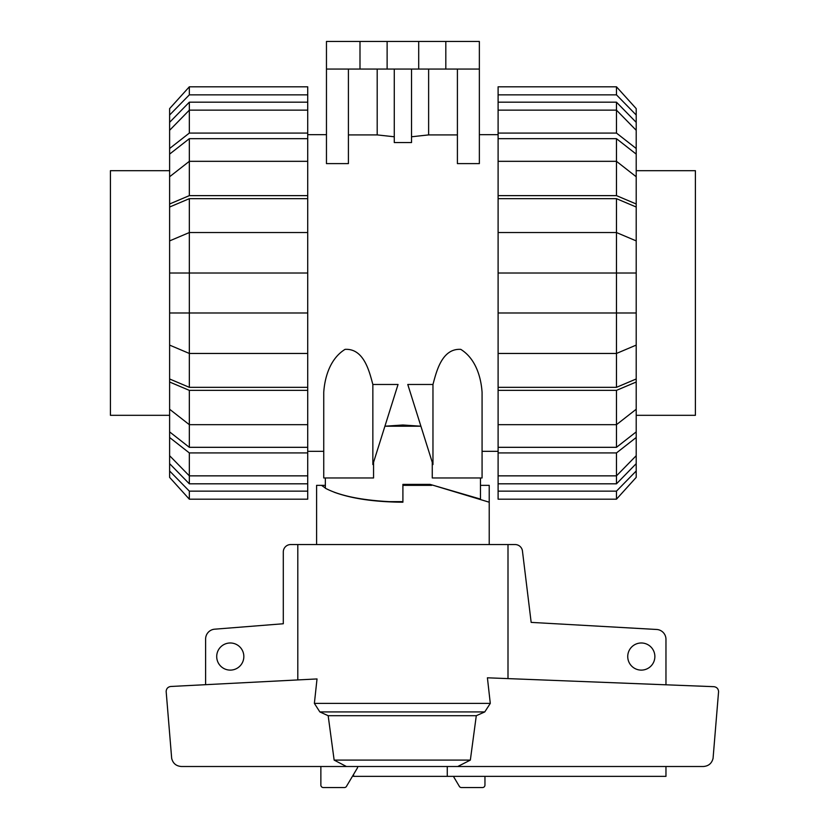 <?xml version="1.0" encoding="UTF-8"?>
<svg xmlns="http://www.w3.org/2000/svg" width="829" height="829" viewBox="0 0 829 829"><rect width="100%" height="100%" fill="white"/><g stroke="black" fill="none" stroke-linecap="round" stroke-linejoin="round"><path stroke-width="1.24" d="M480.468 485.359L489.224 485.359L489.224 544.549M489.224 502.208L433.422 485.359M402.904 485.359L431.681 485.359M325.351 477.96L325.351 488.229C339.351 495.618 360.574 500.084 389.019 501.638L402.904 501.638L402.904 502.208C374.625 502.001 351.672 498.654 334.056 492.177M325.351 488.022L321.528 485.359L325.351 485.359M316.595 544.549L316.595 485.359L321.528 485.359M243.84 656.547A13.565 13.565 0 0 1 230.275 670.112A13.565 13.565 0 0 1 216.711 656.547A13.565 13.565 0 0 1 230.275 642.983A13.565 13.565 0 0 1 243.84 656.547M654.869 656.547A13.565 13.565 0 0 1 641.304 670.112A13.565 13.565 0 0 1 627.74 656.547A13.565 13.565 0 0 1 641.304 642.983A13.565 13.565 0 0 1 654.869 656.547M353.589 774.39L353.589 776.369L447.266 776.369L447.266 766.504L357.568 766.504L357.568 767.695L346.646 786.058A2.466 2.466 0 0 1 344.377 787.55L323.331 787.55A2.466 2.466 0 0 1 320.864 785.084L320.864 766.504M205.613 684.681L205.613 639.014A9.865 9.865 0 0 1 214.276 629.221L283.3 623.75L283.3 551.948A7.399 7.399 0 0 1 290.699 544.549L297.808 544.549L297.808 679.935M508.001 678.609L508.001 544.549L515.12 544.549A7.399 7.399 0 0 1 522.405 550.663L531.161 622.382L656.962 629.491A9.865 9.865 0 0 1 665.967 639.325L665.967 684.806M665.967 766.504L665.967 776.369L447.266 776.369M457.753 766.504L470.344 760.1L476.292 715.707L484.758 711.924L490.291 703.386L487.411 677.801L713.956 686.681C716.784 687.117 718.328 688.754 718.577 691.604L713.064 758.348C711.779 763.405 708.546 766.12 703.344 766.504L181.385 766.504C176.194 766.12 172.95 763.405 171.676 758.348L166.152 691.396C166.401 688.588 167.924 686.94 170.701 686.485L317.02 678.941L314.378 703.386L319.849 711.924L328.17 715.707L334.139 760.1L346.418 766.504M484.955 776.369L484.955 785.084A2.466 2.466 0 0 1 482.488 787.55L461.442 787.55A2.466 2.466 0 0 1 459.173 786.058L453.411 776.369M508.001 544.549L297.808 544.549M470.344 760.1L334.139 760.1M476.292 715.707L328.17 715.707M695.396 415.319L636.206 415.319L695.396 415.319L695.396 170.681L636.206 170.681M110.423 170.681L169.613 170.681L110.423 170.681L110.423 415.319L169.613 415.319M636.206 455.701L636.206 463.649L616.475 483.815L616.475 475.856L636.206 455.701L636.206 437.494L616.475 452.924L498.105 452.924L498.105 424.676L616.475 424.676L636.206 409.246L636.206 382.014L616.475 390.366L498.105 390.366L498.105 273.021L636.206 273.021L636.206 207.022L616.475 198.67L616.475 232.545L498.105 232.545L498.105 198.67L616.475 198.67M636.206 409.246L636.206 431.888L616.475 447.318L616.475 390.366M498.105 353.455L616.475 353.455L636.206 345.102L636.206 378.977L616.475 387.33L616.475 232.545L636.206 240.897M636.206 345.102L636.206 273.021M616.475 138.681L636.206 154.111L636.206 176.753L616.475 161.323L616.475 138.681L498.105 138.681L498.105 102.185L616.475 102.185L636.206 122.35L636.206 130.298L616.475 110.143L616.475 102.185M616.475 483.815L498.105 483.815L498.105 475.856L616.475 475.856L616.475 452.924M616.475 447.318L498.105 447.318M616.475 387.33L498.105 387.33M498.105 198.67L498.105 195.634L616.475 195.634L616.475 161.323L498.105 161.323L498.105 138.681M636.206 463.649L636.206 470.986L616.475 491.141L498.105 491.141L498.105 483.815M616.475 491.141L616.475 499.193L498.105 499.193L498.105 491.141M616.475 499.193L636.206 477.38L636.206 470.986M498.105 475.856L498.105 452.924M636.206 431.888L636.206 437.494M498.105 424.676L498.105 390.366M636.206 378.977L636.206 382.014M636.206 312.979L498.105 312.979M498.105 273.021L498.105 232.545M616.475 195.634L636.206 203.986L636.206 207.022M498.105 195.634L498.105 161.323M636.206 203.986L636.206 176.753M498.105 133.075L616.475 133.075L616.475 110.143L498.105 110.143M616.475 133.075L636.206 148.505L636.206 130.298M636.206 148.505L636.206 154.111M498.105 102.185L498.105 94.858L616.475 94.858L636.206 115.013L636.206 122.35M636.206 115.013L636.206 108.62L616.475 86.807L498.105 86.807L498.105 94.858M616.475 94.858L616.475 86.807M189.333 483.815L169.613 463.649L169.613 455.701L189.333 475.856L189.333 483.815L307.714 483.815L307.714 491.141L189.333 491.141L169.613 470.986L169.613 463.649M189.333 447.318L169.613 431.888L169.613 409.246L189.333 424.676L189.333 447.318L307.714 447.318L307.714 452.924L189.333 452.924L169.613 437.494L169.613 431.888M189.333 387.33L169.613 378.977L169.613 345.102L189.333 353.455L189.333 387.33L307.714 387.33L307.714 447.318M189.333 198.67L307.714 198.67L307.714 232.545L189.333 232.545L189.333 198.67L169.613 207.022L169.613 273.021L189.333 273.021L189.333 312.979L169.613 312.979L169.613 345.102M169.613 273.021L169.613 312.979M169.613 176.753L169.613 154.111L189.333 138.681L189.333 161.323L169.613 176.753L169.613 203.986L189.333 195.634L307.714 195.634L307.714 198.67M169.613 130.298L169.613 122.35L189.333 102.185L189.333 110.143L169.613 130.298L169.613 148.505L189.333 133.075L307.714 133.075L307.714 161.323L189.333 161.323L189.333 195.634M189.333 452.924L189.333 475.856L307.714 475.856L307.714 483.815M169.613 240.897L189.333 232.545L189.333 273.021L307.714 273.021L307.714 312.979L189.333 312.979L189.333 353.455L307.714 353.455L307.714 387.33M189.333 138.681L307.714 138.681M189.333 102.185L307.714 102.185L307.714 110.143L189.333 110.143L189.333 133.075M189.333 94.858L189.333 86.807L307.714 86.807L189.333 86.807L169.613 108.62L169.613 115.013L189.333 94.858L307.714 94.858L307.714 102.185M307.714 110.143L307.714 133.075M169.613 154.111L169.613 148.505M307.714 161.323L307.714 195.634M169.613 207.022L169.613 203.986M307.714 232.545L307.714 273.021M307.714 312.979L307.714 353.455M307.714 390.366L189.333 390.366L189.333 424.676L307.714 424.676M189.333 390.366L169.613 382.014L169.613 409.246M169.613 382.014L169.613 378.977M169.613 437.494L169.613 455.701M307.714 452.924L307.714 475.856M189.333 491.141L189.333 499.193L307.714 499.193L307.714 491.141M169.613 470.986L169.613 477.38L189.333 499.193M169.613 122.35L169.613 115.013M307.714 86.807L307.714 94.858M372.853 384.48L372.853 464.551L398.044 384.48L372.853 384.48C369.516 372.19 364.128 348.263 345.061 349.361C329.372 359.061 324.636 378.749 323.745 392.314L323.745 477.96L323.745 451.328L307.714 451.328M323.745 477.96L373.558 477.96L373.558 462.292M432.261 462.292L432.261 477.96L482.074 477.96L482.074 392.314C481.183 378.749 476.447 359.061 460.758 349.361C441.691 348.263 436.303 372.19 432.966 384.48L407.775 384.48L432.966 464.551L432.966 384.48M307.714 134.671L326.46 134.671M420.904 426.22L384.905 426.22L402.904 424.997L420.904 426.22M498.105 451.328L482.074 451.328M479.359 134.671L498.105 134.671M457.411 69.066L457.411 163.614L479.359 163.614L479.359 69.066L326.46 69.066L326.46 163.614L348.408 163.614L348.408 69.066M411.536 136.775L428.624 134.909L457.411 134.909M394.272 69.066L394.272 142.547L411.536 142.547L411.536 69.066M348.408 134.909L377.195 134.909L394.272 136.775M359.993 69.066L359.993 41.45L326.46 41.45L326.46 69.066M377.195 134.909L377.195 69.066M402.904 501.638L402.904 484.374L430.033 484.374L480.468 499.089L480.468 477.96M402.904 484.374L430.033 484.374M428.624 69.066L428.624 134.909M359.993 41.45L387.122 41.45L387.122 69.066M387.122 41.45L418.697 41.45L418.697 69.066M418.697 41.45L445.815 41.45L445.815 69.066M445.815 41.45L479.359 41.45L479.359 69.066M490.291 703.386L314.378 703.386M484.758 711.924L319.849 711.924"/></g></svg>
